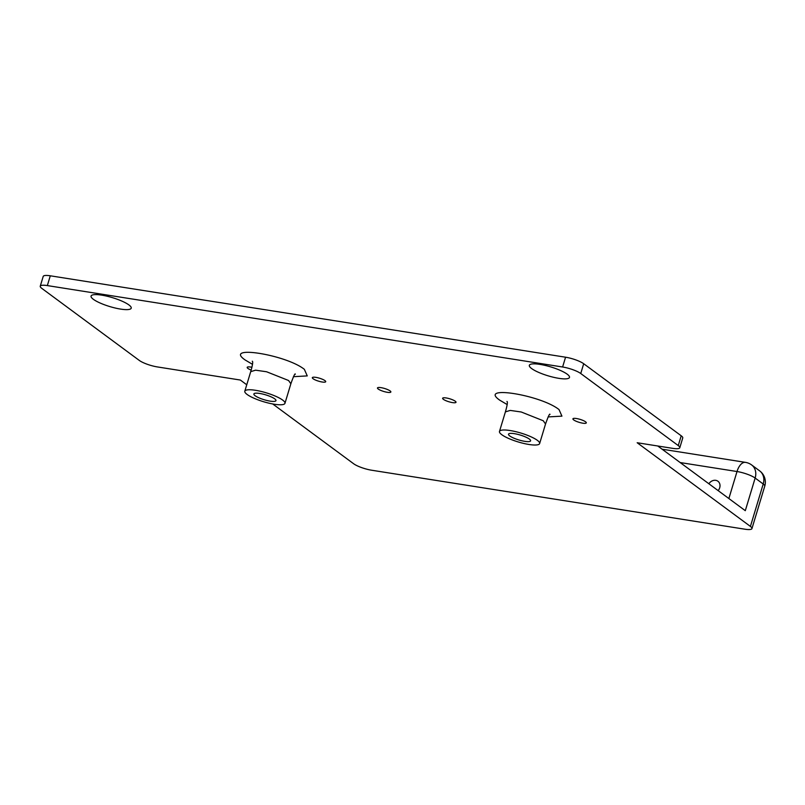 <?xml version="1.0" encoding="UTF-8"?>
<svg xmlns="http://www.w3.org/2000/svg" width="805" height="805" viewBox="0 0 805 805"><rect width="100%" height="100%" fill="white"/><g stroke="black" fill="none" stroke-linecap="round" stroke-linejoin="round"><path stroke-width="1.21" d="M251.925 367.291A6.993 1.55 -163.2 0 0 247.175 367.372A6.993 1.55 -163.2 0 0 247.95 368.449A6.993 1.55 -163.2 0 0 251.18 370.099M324.938 380.614A6.993 1.55 -163.2 0 0 317.613 377.706A6.993 1.55 -163.2 0 0 312.33 377.666A6.993 1.55 -163.2 0 0 313.095 378.742A6.993 1.55 -163.2 0 0 320.42 381.661A6.993 1.55 -163.2 0 0 325.713 381.701A6.993 1.55 -163.2 0 0 324.938 380.614M390.093 390.908A6.993 1.55 -163.2 0 0 382.767 388A6.993 1.55 -163.2 0 0 377.475 387.96A6.993 1.55 -163.2 0 0 378.239 389.036A6.993 1.55 -163.2 0 0 385.565 391.954A6.993 1.55 -163.2 0 0 390.858 391.995A6.993 1.55 -163.2 0 0 390.093 390.908M455.238 401.202A6.993 1.55 -163.2 0 0 447.912 398.294A6.993 1.55 -163.2 0 0 442.629 398.254A6.993 1.55 -163.2 0 0 443.394 399.33A6.993 1.55 -163.2 0 0 450.72 402.248A6.993 1.55 -163.2 0 0 456.002 402.289A6.993 1.55 -163.2 0 0 455.238 401.202M585.537 421.79A6.993 1.55 -163.2 0 0 578.211 418.872A6.993 1.55 -163.2 0 0 572.919 418.831A6.993 1.55 -163.2 0 0 573.693 419.918A6.993 1.55 -163.2 0 0 581.019 422.836A6.993 1.55 -163.2 0 0 586.302 422.877A6.993 1.55 -163.2 0 0 585.537 421.79M274.696 398.837A11.532 2.556 -163.2 0 0 262.611 394.027A11.532 2.556 -163.2 0 0 253.877 393.967A11.532 2.556 -163.2 0 0 255.145 395.748A11.532 2.556 -163.2 0 0 267.24 400.558A11.532 2.556 -163.2 0 0 275.964 400.628A11.532 2.556 -163.2 0 0 274.696 398.837M529.328 439.047A11.532 2.556 -163.2 0 0 517.243 434.237A11.532 2.556 -163.2 0 0 508.519 434.177A11.532 2.556 -163.2 0 0 509.786 435.968A11.532 2.556 -163.2 0 0 521.871 440.768A11.532 2.556 -163.2 0 0 530.596 440.838A11.532 2.556 -163.2 0 0 529.328 439.047M501.787 434.7A20.97 4.649 -163.2 0 0 523.763 443.444A20.97 4.649 -163.2 0 0 539.632 443.565A20.97 4.649 -163.2 0 0 537.327 440.315A20.97 4.649 -163.2 0 0 515.351 431.571A20.97 4.649 -163.2 0 0 499.482 431.45A20.97 4.649 -163.2 0 0 501.787 434.7M247.115 394.46A20.97 4.649 -163.2 0 0 269.091 403.204A20.97 4.649 -163.2 0 0 284.96 403.325A20.97 4.649 -163.2 0 0 282.656 400.075A20.97 4.649 -163.2 0 0 260.679 391.331A20.97 4.649 -163.2 0 0 244.811 391.21A20.97 4.649 -163.2 0 0 247.115 394.46M708.873 483.755A6.993 5.796 126.5 0 1 717.929 481.229A6.993 5.796 126.5 0 1 719.7 487.78A6.993 5.796 126.5 0 1 718.171 490.627M567.183 374.174A20.97 4.649 -163.2 0 0 545.206 365.43A20.97 4.649 -163.2 0 0 529.338 365.309A20.97 4.649 -163.2 0 0 531.642 368.559A20.97 4.649 -163.2 0 0 553.619 377.303A20.97 4.649 -163.2 0 0 569.487 377.424A20.97 4.649 -163.2 0 0 567.183 374.174M128.911 304.924A20.97 4.649 -163.2 0 0 106.934 296.18A20.97 4.649 -163.2 0 0 91.066 296.059A20.97 4.649 -163.2 0 0 93.37 299.309A20.97 4.649 -163.2 0 0 115.346 308.053A20.97 4.649 -163.2 0 0 131.215 308.184A20.97 4.649 -163.2 0 0 128.911 304.924M272.724 403.969L353.596 463.72A13.977 3.099 -163.2 0 0 371.729 470.241L744.856 529.197A13.977 3.099 -163.2 0 0 751.94 528.593A13.977 3.099 -163.2 0 0 750.411 526.42L637.168 442.74L672.708 448.355A13.977 3.099 -163.2 0 0 679.792 447.751A13.977 3.099 -163.2 0 0 678.253 445.578L681.211 435.787L583.695 363.729L580.747 373.52A13.977 3.099 -163.2 0 0 562.604 367L47.344 285.584A13.977 3.099 -163.2 0 0 40.25 286.198A13.977 3.099 -163.2 0 0 41.79 288.361L139.295 360.429A13.977 3.099 -163.2 0 0 157.438 366.939L240.353 380.041L246.753 384.78M681.211 435.787A13.977 3.099 16.8 0 1 682.751 437.96L679.792 447.751M750.411 526.42L763.21 484.006L755.15 478.049L745.299 510.682L657.776 446M40.25 286.198L43.208 276.407A13.977 3.099 16.8 0 1 50.292 275.803L47.344 285.584M562.604 367L565.563 357.209L50.292 275.803M565.563 357.209A13.977 3.099 16.8 0 1 583.695 363.729M678.253 445.578L580.747 373.52M539.632 443.565L545.538 423.994L543.234 420.743L521.258 411.999L510.259 410.419L505.399 411.868C507.281 405.328 507.804 401.846 506.969 401.443L506.969 401.443M507.18 404.573L499.794 400.206C477.677 384.921 540.558 394.863 559.022 409.564L561.93 416.145L548.094 416.92M284.96 403.325L290.867 383.754L288.562 380.503L266.586 371.759L255.588 370.179L250.727 371.638C252.599 365.088 253.132 361.616 252.297 361.204L252.297 361.214M252.508 364.333L245.123 359.966C223.005 344.681 285.886 354.623 304.35 369.324L307.258 375.905L293.423 376.69M728.867 498.537L737.018 471.529L680.175 462.553M751.94 528.593L764.75 486.18A13.977 3.099 16.8 0 0 763.21 484.006A13.977 11.582 -53.5 0 0 759.679 470.895L751.618 464.938A13.977 11.582 126.5 0 1 755.15 478.049A13.977 3.099 16.8 0 0 737.018 471.529A13.977 7.185 -81 0 1 745.49 462.372A13.977 13.977 0 0 1 751.618 464.938M244.811 391.21L250.717 371.638M499.482 431.45L505.399 411.868M290.867 383.754C293.573 376.106 295.063 372.926 295.334 374.194L295.324 374.204M545.538 423.994C548.245 416.346 549.735 413.156 550.006 414.434L549.996 414.444M764.75 486.18A13.977 13.977 0 0 0 759.679 470.895M662.113 449.2L745.49 462.372"/></g></svg>
